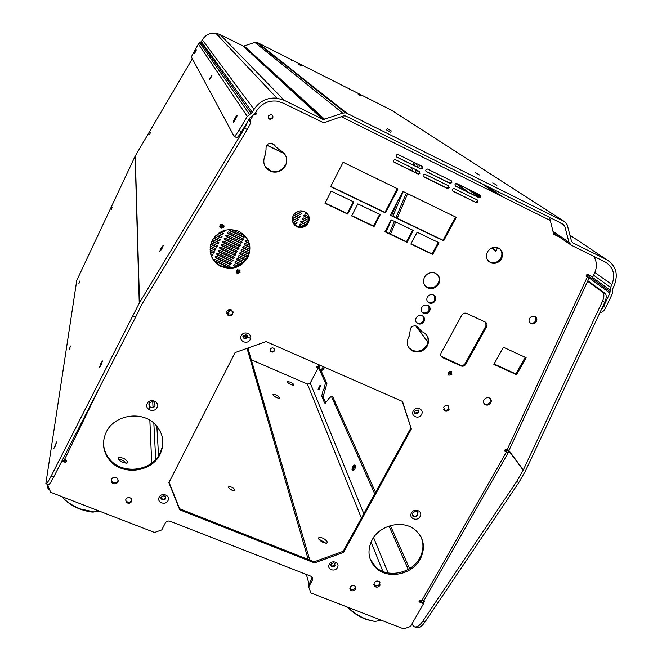 <?xml version="1.0" encoding="UTF-8"?>
<svg xmlns="http://www.w3.org/2000/svg" width="662" height="662" viewBox="0 0 662 662"><rect width="100%" height="100%" fill="white"/><g stroke="black" fill="none" stroke-linecap="round" stroke-linejoin="round"><path stroke-width="0.99" d="M496.922 185.269L492.768 182.894L496.922 185.269M479.578 175.016L475.556 172.732L479.578 175.016M390.448 132.16L386.525 129.909L390.448 132.16M391.465 131.043L387.634 128.858L391.465 131.043M301.268 65.795L298.81 64.454L301.268 65.795M360.691 95.717L358.159 94.343L360.691 95.717M361.874 95.667L359.392 94.318L361.874 95.667M292.993 60.97L290.585 59.663L292.993 60.97M235.49 119.375L237.195 115.651C237.046 115.122 236.26 115.991 234.828 118.266L233.132 121.99C233.281 122.52 234.067 121.651 235.49 119.375M210.731 77.926L212.072 75.079L208.993 80.11L210.731 77.926M195.307 52.116L196.424 49.832L195.05 51.686L193.941 53.97L195.307 52.116M391.482 110.198L257.477 42.6L254.862 42.426L243.459 46.175L220.074 34.532L215.771 33.208C209.986 32.711 205.501 34.912 202.315 39.819L201.306 41.549L198.401 43.982L191.335 56.874L234.009 136.124C234.671 136.48 236.301 134.576 238.899 130.414L247.298 116.454L252.272 112.325L254.026 109.412C259.537 101.137 267.183 97.38 276.981 98.15L284.238 100.326L323.412 119.524L342.726 113.119L345.382 112.846L347.111 113.376L564.769 221.787L567.226 224.84L571.538 241.349L572.754 242.855L606.367 259.463C615.925 265.396 618.548 274.06 614.228 285.454L612.904 288.276L612.226 293.969L605.862 307.474C603.934 311.165 602.023 312.737 600.136 312.166M238.899 130.414L241.407 131.904C238.808 136.066 237.17 137.961 236.5 137.605L234.199 136.24M241.407 131.904L249.806 117.96L254.771 113.839L256.533 110.918C261.374 103.653 268.102 100.376 276.699 101.096L282.931 102.982L322.874 122.404L325.663 122.147L343.586 115.875L345.779 115.999L563.403 224.236L564.636 225.759L568.956 242.267L571.397 245.279L605.002 261.862C613.36 267.034 615.66 274.606 611.895 284.577L610.563 287.399L609.884 293.101L603.537 306.605L605.862 307.474M219.321 36.112L217.963 35.533M601.046 310.23L603.537 306.605M586.267 276.319L589.188 277.883L586.789 276.873L586.35 275.202L587.914 274.515L592.813 276.89L594.584 273.092C597.19 267.067 596.909 261.473 593.756 256.31M504.676 450.714L505.834 450.069L507.721 450.896L508.474 451.906L508.242 452.626L505.156 451.542L504.8 450.052L506.48 449.448L509.053 450.234L509.318 449.68M48.359 484.658L47.863 485.676L50.751 492.313L154.56 532.48L161.776 529.881L165.31 522.98C166.435 521.234 168.04 520.655 170.117 521.251L310.817 576.213L311.876 576.892L312.315 580.293L308.707 586.904L310.95 592.986L403.779 628.9L410.556 626.426L423.531 603.661L419.303 601.932L419.129 600.682L420.759 600.086L423.796 600.873L424.301 599.979M424.483 277.229C422.505 282.103 423.738 285.711 428.182 288.053C432.609 289.319 436.126 287.945 438.757 283.932C440.768 278.975 439.485 275.342 434.901 273.025C430.523 271.867 427.048 273.265 424.483 277.229M437.508 274.647C439.46 277.279 439.684 280.158 438.17 283.278C435.546 287.283 432.029 288.657 427.611 287.391L424.987 285.653M293.258 215.638C291.338 220.794 292.794 224.592 297.627 227.033C302.244 228.299 305.836 226.867 308.401 222.746C310.354 217.475 308.831 213.644 303.817 211.252C299.257 210.127 295.74 211.592 293.258 215.638M307.838 214.215C309.27 216.805 309.344 219.461 308.053 222.192C305.488 226.313 301.905 227.736 297.296 226.47L293.274 223.243M409.356 335.907L408.479 337.363C405.988 343.214 407.329 347.749 412.484 350.959C418.583 353.194 423.531 351.514 427.329 345.92C429.886 339.945 428.471 335.353 423.084 332.167L421.959 331.703L416.613 326.109C412.451 325.332 410.274 327.036 410.084 331.215L409.356 335.907M426.452 334.724C428.504 338.017 428.612 341.493 426.775 345.167C422.985 350.752 418.045 352.424 411.954 350.198L408.595 347.442M265.487 154.594L264.858 155.76C262.235 163.349 264.568 168.686 271.859 171.789C277.817 172.989 282.376 170.953 285.521 165.674C288.127 158.566 286.092 153.303 279.405 149.893L271.867 143.224C267.738 143.108 265.801 145.102 266.05 149.215L265.487 154.594M285.206 165.227C282.07 170.498 277.527 172.534 271.569 171.326L265.131 166.551M416.117 317.934C415.057 320.474 415.662 322.402 417.945 323.735C420.453 324.562 422.472 323.842 424.003 321.55C425.07 318.993 424.45 317.048 422.133 315.724C419.634 314.922 417.631 315.658 416.117 317.934M423.399 316.593L423.44 320.838C421.917 323.122 419.907 323.842 417.399 323.015L416.125 322.113M421.719 307.549C420.643 310.13 421.272 312.083 423.606 313.407C426.096 314.193 428.091 313.457 429.597 311.19C430.689 308.583 430.043 306.622 427.66 305.306C425.186 304.545 423.2 305.298 421.719 307.549M428.935 306.142L429.034 310.495C427.528 312.754 425.534 313.49 423.051 312.704L421.768 311.835M427.329 297.122C426.245 299.754 426.899 301.731 429.29 303.039C431.765 303.784 433.734 303.039 435.224 300.788C436.316 298.132 435.654 296.146 433.221 294.847C430.755 294.127 428.794 294.888 427.329 297.122M434.495 295.649L434.644 300.109C433.163 302.352 431.185 303.105 428.719 302.352L427.437 301.516M449.093 409.488C447.934 411.135 446.469 411.599 444.698 410.87L443.739 407.122C444.889 405.483 446.345 405.02 448.116 405.732L449.093 409.488M443.548 409.579L444.119 410.001C445.89 410.73 447.347 410.274 448.505 408.628L448.687 406.154M355.494 589.197C354.062 591.017 352.432 591.323 350.603 590.123L350.206 587.128C351.621 585.316 353.251 585.001 355.08 586.193L355.494 589.197M349.867 588.568L350.206 588.965C352.035 590.173 353.665 589.867 355.089 588.046L355.428 586.59M226.876 311.372L228.009 315.335C229.987 316.246 231.576 315.791 232.784 313.987L231.626 309.998C229.656 309.121 228.076 309.576 226.876 311.372M232.892 311.438L232.585 313.267C231.377 315.071 229.788 315.517 227.819 314.615L226.57 313.151M125.83 499.256L126.103 502.102C128.138 503.823 129.992 503.641 131.672 501.539L131.382 498.66C129.338 496.963 127.493 497.162 125.83 499.256M131.912 499.785L131.664 500.497C129.992 502.59 128.138 502.781 126.111 501.06L125.59 499.934M451.865 182.679L451.318 180.792L427.487 169.058C425.649 169.439 425.302 170.333 426.444 171.748L449.953 183.357L451.865 182.679M422.613 168.231L422.05 166.319L397.879 154.428C396.042 154.817 395.702 155.727 396.869 157.142L420.693 168.909L422.613 168.231M380.029 585.249C378.424 587.293 376.595 587.657 374.526 586.35L374.038 582.883C375.627 580.847 377.456 580.475 379.525 581.766L380.029 585.249M373.666 584.72L374.088 585.208C376.157 586.515 377.985 586.151 379.583 584.107L379.955 582.246M420.171 559.291C412.161 574.558 388.346 579.556 376.421 568.393C368.262 560.35 366.831 550.842 372.127 539.861C379.765 525.007 402.579 519.554 414.801 529.592C424.044 537.776 425.84 547.673 420.171 559.291M370.215 559.324L375.983 567.276C387.882 578.423 411.656 573.433 419.658 558.19C423.523 550.999 423.97 543.899 420.991 536.89M529.542 318.472C528.524 320.847 529.079 322.593 531.214 323.718C533.34 324.306 535.053 323.635 536.369 321.682C537.395 319.299 536.824 317.545 534.664 316.428C532.546 315.848 530.841 316.535 529.542 318.472M535.401 316.8L535.608 320.979C534.3 322.924 532.587 323.594 530.469 323.006L529.724 322.609M483.996 399.873C483.061 401.942 483.492 403.563 485.287 404.73C487.505 405.574 489.342 404.97 490.79 402.91C491.734 400.816 491.287 399.194 489.466 398.028C487.257 397.2 485.428 397.821 483.996 399.873M490.219 398.541L490.128 402.066C488.68 404.118 486.851 404.73 484.634 403.878L483.881 403.348M111.39 479.214L111.713 482.507C114.063 484.501 116.198 484.286 118.109 481.862L117.762 478.535C115.411 476.574 113.285 476.797 111.39 479.214M118.415 480.016L118.134 480.852C116.222 483.268 114.087 483.483 111.746 481.489L111.117 480M106.16 432.336C101.816 442.092 102.842 451.211 109.222 459.693C121.46 476.019 151.706 472.643 160.13 454.157C164.987 443.3 163.382 433.411 155.313 424.483C142.165 410.266 114.03 414.693 106.16 432.336M162.835 440.404L162.289 446.941L160.072 453.189C151.664 471.65 121.477 475.01 109.255 458.708C105.324 453.751 103.421 448.166 103.545 441.943M487.472 251.941C485.387 257.104 486.719 260.795 491.469 263.013C495.689 263.997 499.049 262.566 501.539 258.726C503.658 253.488 502.276 249.781 497.402 247.588C493.223 246.703 489.913 248.151 487.472 251.941M488.523 261.209L490.782 262.409C494.994 263.385 498.345 261.953 500.836 258.122C502.549 254.539 502.144 251.395 499.62 248.68M236.218 270.783L237.095 273.472L240.049 272.512L239.156 269.815L236.218 270.783M236.02 271.974L236.888 272.827L239.834 271.867L240.033 270.65M219.991 225.287L221.034 228.109L223.88 227.074L222.821 224.236L219.991 225.287M219.801 226.545L220.851 227.546L223.698 226.512L223.88 225.221M212.047 240.836C207.942 251.568 210.723 260.009 220.388 266.157C232.039 270.675 241.233 267.696 247.985 257.212C252.313 245.809 249.102 237.12 238.345 231.146C227.041 227.562 218.278 230.798 212.047 240.836M210.574 253.769C212.138 258.991 215.349 262.905 220.206 265.52C231.832 270.038 241.018 267.059 247.753 256.591C250.162 251.593 250.435 246.521 248.598 241.365M448.091 372.516L448.869 375.28L451.939 374.245L451.153 371.481L448.091 372.516M447.942 374.262L451.343 373.442L451.484 371.688M268.375 115.883C267.812 117.621 268.383 118.779 270.088 119.35L272.719 118.01C273.29 116.264 272.711 115.105 270.981 114.534L268.375 115.883M268.499 118.291L269.806 118.995L272.43 117.654L272.281 115.205M480.72 196.937L480.19 195.075L456.697 183.498C454.86 183.862 454.504 184.748 455.63 186.154L478.825 197.607L480.72 196.937M419.931 173.336L419.369 171.433L395.222 159.575C393.369 159.964 393.029 160.866 394.196 162.289L418.012 174.015L419.931 173.336M449.167 187.743L448.621 185.857L424.814 174.164C422.968 174.536 422.621 175.43 423.763 176.845L447.264 188.413L449.167 187.743M478.022 201.951L477.492 200.09L454.016 188.554C452.171 188.91 451.815 189.795 452.94 191.202L476.127 202.622L478.022 201.951M417.97 512.289L417.796 514.589C416.497 516.31 414.958 516.691 413.154 515.731L412.194 514.101M155.016 405.715C153.534 407.734 151.755 408.032 149.678 406.6L148.809 404.813M334.972 563.635L334.724 564.736C333.648 566.109 332.415 566.341 331.025 565.431L330.57 564.769M165.649 497.898C164.449 499.429 163.092 499.603 161.569 498.403L161.156 497.609M418.641 410.283L418.483 412.062L415.124 413.071L414.338 412.236M247.753 335.833L247.53 337.215L243.922 338.199L242.896 336.478M320.094 385.218L318.091 389.314L320.094 385.218M318.182 389.347L318.96 389.686L320.78 385.433M354.526 465.237C354.476 467.802 353.698 469.416 352.192 470.061L352.027 469.846C352.076 467.273 352.854 465.667 354.36 465.022L354.526 465.237M352.308 470.111L353.202 470.483C354.708 469.838 355.486 468.224 355.535 465.659L355.246 465.394M279.745 397.754C277.941 395.653 275.731 394.511 273.116 394.337L272.901 394.833C274.697 396.935 276.906 398.085 279.538 398.267L279.745 397.754M278.156 398.185L273.737 395.868M318.447 538.463L319.018 537.312C322.477 537.461 325.257 539.034 327.367 542.029L326.805 543.204C323.313 543.03 320.532 541.458 318.447 538.463M318.77 539.108L326.035 543.279M127.774 462.242C125.945 459.064 122.909 457.492 118.672 457.525L118.035 458.344C119.83 461.513 122.859 463.094 127.129 463.086L127.774 462.242M126.425 463.234C124.29 460.843 121.618 459.552 118.399 459.354M234.869 489.897C233.487 487.803 231.477 486.711 228.837 486.628L228.415 487.298C229.78 489.392 231.791 490.484 234.439 490.583L234.869 489.897M232.9 490.501L229.375 488.63M100.847 365.614L99.399 367.749L101.021 363.082L102.469 360.939L100.847 365.614M111.208 209.664L112.234 207.016L111.208 209.664M274.416 349.023L274.225 350.397C273.199 351.779 271.999 351.985 270.626 351.026L270.245 350.496M270.435 349.139L270.791 351.497C272.165 352.457 273.365 352.25 274.391 350.868L274.027 348.493C272.653 347.55 271.453 347.765 270.435 349.139M232.941 311.562L232.619 312.903L232.379 312.332M214.513 261.068L228.911 267.564L229.871 266.174L214.802 259.33L213.586 259.901M237.766 266.016L234.778 264.659L233.62 265.073L233.827 266.058L235.498 266.852M216.308 256.302L215.142 256.715L215.547 257.832L230.417 264.552L231.377 263.153L216.308 256.302M241.39 263.964L236.284 261.656L235.126 262.061L235.333 263.054L239.677 265.057M217.806 253.273L216.648 253.687L217.053 254.804L231.923 261.54L232.875 260.141L217.806 253.273M244.212 261.556L237.799 258.635L236.64 259.049L237.029 260.166L242.871 262.814M219.312 250.244L218.154 250.658L218.551 251.775L233.429 258.528L234.373 257.113L219.312 250.244M246.421 258.859L239.305 255.623L238.146 256.029L238.543 257.146L245.379 260.257M220.818 247.207L219.652 247.621L220.057 248.747L234.936 255.507L235.879 254.092L220.818 247.207M248.076 255.913L240.819 252.603L239.661 253.008L239.876 254.026L247.307 257.435M222.324 244.17L221.166 244.584L221.563 245.71L236.45 252.487L237.385 251.063L222.324 244.17M249.21 252.718L242.333 249.574L241.167 249.988L241.564 251.105L248.705 254.365M223.839 241.133L222.672 241.547L223.077 242.673L237.964 249.458L238.891 248.035L223.839 241.133M249.764 249.26L243.848 246.554L242.681 246.959L243.078 248.085L249.557 251.039M225.345 238.088L224.178 238.502L224.583 239.627L239.47 246.43L240.397 244.998L225.345 238.088M249.64 245.478L245.362 243.525L244.204 243.93L244.592 245.056L249.797 247.439M226.859 235.043L225.692 235.457L226.098 236.582L240.993 243.401L241.911 241.961L226.859 235.043M248.548 241.258L246.876 240.488L245.718 240.894L245.966 241.936L249.251 243.459M228.373 231.99L227.207 232.403L227.612 233.537L242.507 240.364L243.426 238.916L228.373 231.99M304.371 225.941L300.341 224.054L299.183 224.468L299.489 225.552L302.112 226.785M307.218 223.516L301.889 221.017L300.73 221.422L301.036 222.515L305.976 224.84M308.707 220.454L303.436 217.972L302.277 218.386L302.592 219.478L308.111 222.076M308.815 216.731L304.983 214.927L303.825 215.34L304.148 216.441L308.972 218.708M305.538 212.063L305.703 213.396L307.979 214.471M291.247 384.754L293.829 385.301C294.284 384.605 293.101 383.555 290.295 382.164L287.705 381.61C287.25 382.313 288.433 383.356 291.247 384.754M291.115 384.696L289.551 383.877M319.721 385.921L318.43 388.569L319.721 385.921M354.079 466.056L352.573 469.176L354.079 466.056M78.869 283.741L79.953 280.911L78.869 283.741M69.229 349.544L70.536 346.003L69.229 349.544M55.004 446.651L53.788 448.522L56.642 441.935L55.004 446.651M161.619 249.351L159.6 251.61L161.42 247.48L163.44 245.221L161.619 249.351M149.488 134.626L150.655 132.21L149.488 134.626M416.894 163.771L416.175 164.234L416.084 163.373M249.102 119.135L250.708 121.833C250.493 123.413 249.326 125.995 247.216 129.587L244.708 128.097L139.533 302.65L51.115 476.193C48.351 481.514 46.597 484.005 45.835 483.674L76.759 280.44L135.114 156.249L192.344 58.752M244.708 128.097L248.176 120.658M416.29 164.284L417.226 163.936M418.401 164.515L417.317 167.072M416.15 169.844L415.074 172.385M406.336 193.064L395.942 217.666M394.378 221.381L389.256 233.504M419.675 165.152L418.599 167.709M417.424 170.473L416.348 173.014M407.618 193.685L397.217 218.278M395.644 221.985L390.522 234.108M247.216 129.587L142.024 303.999L135.619 317.106L133.021 315.981M456.606 183.482L468.795 192.493M587.848 280.762L605.3 293.481C606.657 295.302 606.483 298.223 604.803 302.236L525.38 471.104L518.826 482.507L516.633 481.564L422.753 621.262C419.501 625.888 416.58 627.675 413.998 626.633L411.888 624.092M496.078 250.774L492.462 247.729M455.911 183.556L466.329 191.277M587.633 281.218L602.792 292.455L605.118 293.324M604.803 302.236L602.47 301.367C604.149 297.346 604.323 294.433 602.974 292.612L602.792 292.455M497.485 247.613L495.788 251.419L491.75 248.002M318.017 367.865L318.538 366.864M602.47 301.367L523.328 469.888L516.633 481.564M324.537 367.253L323.602 369.024L321.567 370.745L320.317 370.199L319.034 367.319L317.909 366.525L317.214 366.218L316.295 367.46L318.025 368.254M316.295 367.46L316.08 366.971L318.19 367.94M300.291 210.847L302.186 211.741L303.428 211.128M303.13 211.054L301.988 211.426L300.705 210.822M307.789 214.157L305.323 212.949M308.972 218.485L303.775 215.994M308.202 221.886L302.22 219.031M306.15 224.683L300.672 222.06M302.451 226.702L299.125 225.088M295.873 212.552L300.639 214.794L301.475 213.28L297.71 211.501M301.649 213.404L300.44 214.471L296.063 212.411M293.489 215.208L299.092 217.839L299.936 216.333L294.524 213.785M300.101 216.457L298.893 217.517L293.597 215.034M292.397 218.477L297.544 220.885L298.388 219.379L292.786 216.747M298.562 219.511L297.346 220.554L292.43 218.253M292.927 222.49L296.005 223.93L296.849 222.432L292.389 220.33M297.023 222.556L295.806 223.599L292.811 222.192M295.235 225.428L294.722 225.188M295.691 226.007L295.318 225.469M219.776 226.189L222.664 227.513M223.508 227.612L219.792 225.907M224.095 226.272L220.504 224.617M228.638 229.623L229.126 230.484L244.021 237.327L244.791 235.788L231.245 229.557M245.13 236.077L243.889 236.979L228.638 229.813M222.424 231.154L223.971 231.865L224.766 230.335M225.113 230.657L223.864 231.526L222.763 231.021M243.616 239.123L242.375 240.016L227.124 232.858M249.169 243.128L245.635 241.382M218.692 233.19L222.457 234.919L223.392 233.479L220.454 232.105M223.599 233.711L222.349 234.571L218.957 233.016M242.102 242.16L240.86 243.045L225.61 235.904M249.789 247.133L244.121 244.41M215.795 235.614L220.951 237.964L221.886 236.533L217.169 234.348M222.093 236.764L220.843 237.617L216.002 235.407M240.587 245.197L239.346 246.074L224.095 238.941M249.599 250.766L242.598 247.431M213.536 238.32L219.436 241.009L220.38 239.586L214.604 236.922M220.587 239.818L219.337 240.662L213.702 238.088M239.073 248.233L237.832 249.102L222.589 241.978M248.796 254.1L241.084 250.451M211.84 241.282L217.93 244.055L218.874 242.631L212.626 239.752M219.081 242.863L217.831 243.699L211.956 241.026M237.567 251.262L236.326 252.123L221.075 245.006M247.439 257.187L239.57 253.463M210.681 244.485L216.424 247.092L217.376 245.676L211.195 242.83M217.575 245.908L216.325 246.736L210.756 244.204M236.061 254.291L234.811 255.143L219.569 248.035M245.561 260.025L238.063 256.475M210.102 247.944L214.927 250.128L215.878 248.722L210.317 246.156M216.069 248.953L214.819 249.764L210.127 247.638M234.555 257.311L233.305 258.155L218.063 251.063M243.111 262.607L236.549 259.479M210.193 251.701L213.421 253.165L214.38 251.759L210.053 249.756M214.571 251.99L213.321 252.793L210.152 251.361M233.049 260.332L231.799 261.167L216.557 254.084M239.983 264.874L235.043 262.491M211.319 255.921L211.923 256.194L212.883 254.787L210.557 253.703M213.073 255.019L211.823 255.822L211.161 255.524M231.543 263.352L230.302 264.179L215.059 257.104M235.92 266.72L233.537 265.487M230.037 266.364L228.795 267.183L214.066 260.53M236.185 270.849L239.503 272.347M239.694 272.099L236.334 270.584M240.041 270.725L237.65 269.649M222.854 266.654L219.536 265.156M227.38 310.643L229.3 311.496L230.302 310.172L229.168 309.617M230.417 310.312L229.184 311.066L227.645 310.387M233.115 312.803L232.494 312.472M227.289 314.218L227.811 314.442L228.812 313.126L226.619 312.1M228.928 313.267L227.703 314.011L226.809 313.623M309.394 84.289L308.831 83.842M304.131 79.44L301.822 78.29M247.696 335.717L245.221 334.633M243.55 335.7L247.423 337.397M250.592 338.39L249.144 337.752M248.788 337.595L247.902 337.206M247.596 337.074L243.657 335.344M266.786 145.21L284.569 153.783M284.37 153.518L266.877 145.086M135.619 317.106L53.63 477.17C50.858 482.49 49.096 484.973 48.326 484.634L45.992 483.732M518.826 482.507L424.888 622.09C421.628 626.715 418.707 628.503 416.108 627.46L414.52 626.84M323.279 366.698L322.344 368.477L320.317 370.199M248.076 347.972L248.581 350.479M251.287 359.747L307.433 384.068L310.238 383.066L318.488 367.369L319.192 367.675M49.882 490.31L47.978 488.44L47.383 484.27M48.086 484.543L47.863 485.676M310.147 590.81L308.724 586.954M422.761 600.806L424.259 601.402L423.283 603.115M422.124 600.624L421.388 601.915L419.021 600.922M423.531 603.661L423.043 602.569L421.388 601.915M375.528 492.412L332.878 397.026L331.389 396.389L328.501 398.681L327.433 400.692L324.579 402.959L325.29 403.266M325.538 389.206L324.09 388.577L325.447 383.017L326.887 383.646L323.139 396.761L325.778 402.959M323.139 396.761L321.691 396.141L324.579 402.959M321.691 396.141L323.056 390.539L324.504 391.168M324.09 388.577L323.056 390.539M325.447 383.017L318.488 367.369M326.887 383.646L321.012 370.505M424.259 601.402L423.92 600.641M409.604 568.617L390.373 525.603M408.297 569.394L389.016 526.025M374.725 493.877L331.389 396.389M323.602 369.024L322.344 368.477M589.163 277.684L587.194 276.948M63.105 458.667L66.457 460.355C66.845 461.687 66.283 462.283 64.768 462.15L61.905 461.017M587.211 276.906L586.325 276.443M507.117 449.73L587.293 277.121L586.441 276.493M559.456 237.079L553.705 234.232L549.51 217.326M505.834 450.069L506.488 451.393L504.643 450.698M312.356 577.537L308.384 585.746L308.707 586.904M493.852 364.357L516.559 374.725L526.125 357.737L503.393 347.236L493.852 364.357M314.524 562.923L343.595 552.389L411.35 428.976L402.488 401.445L266.033 341.584L235.068 352.598L168.884 482.697L179.7 509.806L314.524 562.923L314.193 561.806L179.609 508.755L169.067 482.333M461.819 315.137L441.107 353.02C440.263 354.964 440.702 356.47 442.431 357.521L461.042 365.954C463.003 366.607 464.6 366.036 465.833 364.232L486.595 326.647C487.464 324.653 487.025 323.122 485.254 322.063L466.52 313.341C464.567 312.762 463.003 313.366 461.819 315.137M384.953 231.783L407.031 242.284L413.303 230.442L391.201 219.858L384.953 231.783M432.683 254.473L438.972 242.731L417.126 232.271L410.854 244.096L432.683 254.473L432.096 253.877L438.252 242.391M390.34 215.266L443.664 240.852L456.267 217.359L402.868 191.368L390.34 215.266M325.001 203.275L347.691 214.066L353.913 202.001L331.215 191.136L325.001 203.275M374.038 226.594L380.278 214.629L357.844 203.888L351.613 215.936L374.038 226.594L373.558 226.04L379.665 214.339M330.669 186.634L385.441 212.916L397.961 188.984L343.098 162.289L330.669 186.634M255.697 112.3C256.715 113.699 256.376 114.559 254.671 114.882L254.15 114.691M148.346 293.506L147.767 294.466M477.343 201.447L475.457 202.117L452.46 190.797M448.546 187.263L446.651 187.934L423.275 176.423M419.36 172.881L417.449 173.56L393.691 161.859M480.041 196.448L478.154 197.119L455.166 185.765M330.785 186.403L384.945 212.386L397.341 188.678M384.945 212.386L385.441 212.916M351.754 215.671L373.558 226.04M325.141 203.011L347.26 213.536L353.351 201.736M347.26 213.536L347.691 214.066M390.464 215.034L443.068 240.281L455.539 217.004M443.068 240.281L443.664 240.852M410.994 243.839L432.096 253.877M385.085 231.518L406.501 241.704L412.633 230.119M406.501 241.704L407.031 242.284M441.024 356.181L460.421 365.167C462.39 365.821 463.979 365.25 465.204 363.455L485.933 325.936L485.858 322.427M179.609 508.755L179.7 509.806M402.215 401.321L411.35 428.976M410.837 428.082L343.214 551.289L343.595 552.389M343.214 551.289L314.193 561.806M525.206 357.306L515.847 373.931L516.559 374.725M515.847 373.931L494.059 363.976M422.042 167.784L420.122 168.462L396.381 156.737M451.236 182.215L449.332 182.886L425.972 171.35M274.523 144.879L275.144 145.905M417.879 327.003L419.236 329.345M558.645 236.516L553.655 234.05M255.921 112.474L254.299 114.509M66.605 460.644L64.893 461.166L62.344 460.156M247.298 116.454L198.401 43.982M467.091 188.596L478.899 197.235M586.176 275.748L588.212 277.237M589.163 277.932L609.884 293.101M249.491 114.327L199.676 42.724M251.171 113.392L200.66 42.178M471.692 190.871L479.801 196.78M586.78 274.73L610.149 291.76M476.59 193.296L480.885 196.407M589.842 275.442L610.041 290.088M252.272 112.325L201.306 41.549M254.026 109.412L202.315 39.819M593.599 275.202L610.563 287.399M594.865 272.463L611.895 284.577M284.238 100.326L220.074 34.532M322.593 119.268L242.971 46.017M481.58 183.54L496.31 193.668M553.341 232.867L570.305 244.526M569.916 235.159L606.367 259.463M572.225 242.499L572.754 242.855M324.794 119.4L244.278 46.1M342.726 113.119L254.862 42.426M487.323 186.394L502.268 196.622M552.919 231.286L568.956 242.267M558.769 221.927L564.636 225.759M347.111 113.376L257.477 42.6M390.936 109.851L564.769 221.787M417.962 514.92L417.325 511.585C416.903 510.642 415.297 511.172 412.492 513.174L413.32 516.062C415.124 517.03 416.663 516.65 417.962 514.92M411.458 512.942C414.271 507.44 423.332 511.213 420.097 516.517C417.292 521.995 408.239 518.263 411.458 512.942M155.032 406.005L154.436 402.637C152.823 401.222 150.961 401.627 148.842 403.837L149.695 406.89C151.763 408.313 153.551 408.015 155.032 406.005M149.794 402.645L149.115 403.547L149.24 406.063M147.254 403.539C149.935 397.581 160.13 401.817 156.968 407.56C154.296 413.493 144.117 409.29 147.254 403.539M335.005 565.571L334.459 563.221C333.789 562.568 332.523 563.014 330.652 564.57L331.298 566.267C332.688 567.185 333.929 566.953 335.005 565.571M329.295 564.338C331.819 559.307 340.359 562.692 337.438 567.557C334.931 572.564 326.399 569.212 329.295 564.338M165.707 498.668L165.442 496.434C163.812 495.474 162.322 495.805 160.99 497.419L161.619 499.181C163.133 500.381 164.499 500.207 165.707 498.668M159.211 497.17C161.652 491.874 170.854 495.524 167.983 500.629C165.55 505.909 156.356 502.293 159.211 497.17M418.88 412.716L418.169 409.91L414.611 411.309C414.371 413.22 414.677 414.023 415.513 413.725L418.88 412.716M413.287 410.937C415.968 405.599 424.599 409.389 421.512 414.536C418.847 419.849 410.225 416.092 413.287 410.937M247.704 337.777L246.901 334.856L243.028 336.139L244.088 338.762L247.704 337.777M243.79 335.212L243.31 335.857M241.291 335.667C243.897 330.04 253.215 334.136 250.178 339.556C247.58 345.159 238.279 341.104 241.291 335.667M149.024 403.762L149.678 406.6M330.868 564.198L331.025 565.431M161.222 497.303L161.569 498.403M414.726 411.102L415.124 413.071M243.202 336.097L243.922 338.199M347.898 607.277C353.16 612.433 359.367 616.454 366.541 619.342L374.791 621.452L380.815 620.377M61.93 496.632C66.175 501.597 72.324 505.702 80.383 508.946L94.045 511.941L99.54 511.188M135.271 155.951L139.533 302.65M248.498 120.128L250.633 121.411M135.114 156.249L139.26 303.146M415.306 162.993L414.23 165.55M413.055 168.322L411.987 170.87M403.257 191.558L392.872 216.193M391.3 219.908L386.186 232.039M269.343 54.077L276.675 57.759M414.04 162.364L412.964 164.921M411.789 167.701L410.721 170.242M397.49 201.62L391.606 215.589M316.287 367.104L316.494 367.584M229.3 311.496L229.184 311.066M227.811 314.442L227.703 314.011M320.094 365.3L319.034 367.319M318.836 364.754L317.909 366.525M53.63 477.17L51.115 476.193M415.918 325.861L427.917 341.956M449.796 371.299L451.368 373.393M508.639 450.193L523.328 469.888M247.034 348.344L308.211 559.448M161.015 498.602L160.949 497.534M158.557 455.82L156.861 426.171M155.702 459.486L153.832 423.101M153.021 407.37L152.74 401.933M151.714 463.094L149.852 420.221M149.405 409.886L149.306 407.602M149.298 407.42L149.248 406.344M311.827 576.842L312.274 578.414M306.365 574.467L309.137 584.372M307.433 384.068L361.419 518.114M371.051 542.021L382.926 571.505M310.238 383.066L363.827 513.737M373.575 537.519L388.122 572.978M415.628 325.795L427.867 342.221M449.572 371.349L451.244 373.6M508.259 450.11L523.187 470.144M424.888 622.09L422.753 621.262M550.014 220.338L341.302 116.677M100.268 386.128L64.595 459.395M252.958 115.726L250.054 120.55M312.315 580.293L311.984 579.151M421.851 600.517L506.356 452.072M505.255 451.592L504.643 450.764M475.457 202.117L476.127 202.622M446.651 187.934L447.264 188.413M423.324 176.489L423.763 176.845M417.449 173.56L418.012 174.015M393.708 161.884L394.196 162.289M478.154 197.119L478.825 197.607M485.933 325.936L486.595 326.647M465.204 363.455L465.833 364.232M460.421 365.167L461.042 365.954M441.918 356.785L442.497 357.554M420.122 168.462L420.693 168.909M396.414 156.778L396.869 157.142M449.332 182.886L449.953 183.357M418.136 327.533L418.682 328.261M419.609 602.114L419.096 600.955M64.768 462.15L64.893 461.166M345.382 112.846L256.442 42.277M243.459 46.175L323.412 119.524M276.981 98.15L215.771 33.208M427.611 287.391L428.182 288.053M297.296 226.47L297.627 227.033M411.954 350.198L412.484 350.959M271.569 171.326L271.859 171.789M417.399 323.015L417.945 323.735M423.051 312.704L423.606 313.407M428.719 302.352L429.29 303.039M444.119 410.001L444.698 410.87M350.206 588.965L350.603 590.123M227.819 314.615L228.009 315.335M126.111 501.06L126.103 502.102M374.088 585.208L374.526 586.35M375.983 567.276L376.421 568.393M530.469 323.006L531.214 323.718M484.634 403.878L485.287 404.73M111.746 481.489L111.713 482.507M109.255 458.708L109.222 459.693M490.782 262.409L491.469 263.013M236.888 272.827L237.095 273.472M220.851 227.546L221.034 228.109M220.206 265.52L220.388 266.157M448.273 374.477L448.869 375.28M412.492 513.174C412.401 515.657 412.674 516.617 413.32 516.062L413.154 515.731M272.885 394.775L273.116 394.337M318.43 538.388L319.018 537.312M365.813 619.367C358.539 616.388 352.474 612.317 347.591 607.162M118.084 458.7L118.672 457.525M80.011 509.119C72.539 506.107 66.779 502.259 62.733 497.576M228.44 487.397L228.837 486.628M270.791 351.497L270.626 351.026M250.708 121.833L248.333 120.41M605.3 293.481L602.974 292.612M80.052 509.136C87.591 511.527 92.258 512.462 94.045 511.941L98.423 510.758M247.869 348.047L309.791 560.069M365.921 619.409L374.791 621.452L381.453 620.261M354.36 465.022L355.37 465.452M320.003 385.094L320.863 385.466M589.188 277.883L509.053 450.234M508.242 452.626L423.796 600.873M475.721 202.216L476.392 202.713M446.924 188.033L447.545 188.513M417.747 173.659L418.31 174.114M478.427 197.21L479.098 197.706M441.844 356.752L442.431 357.521M420.436 168.57L421.007 169.017M449.622 182.985L450.243 183.457M419.303 601.932L418.98 601.195M505.156 451.542L504.659 450.872"/></g></svg>
